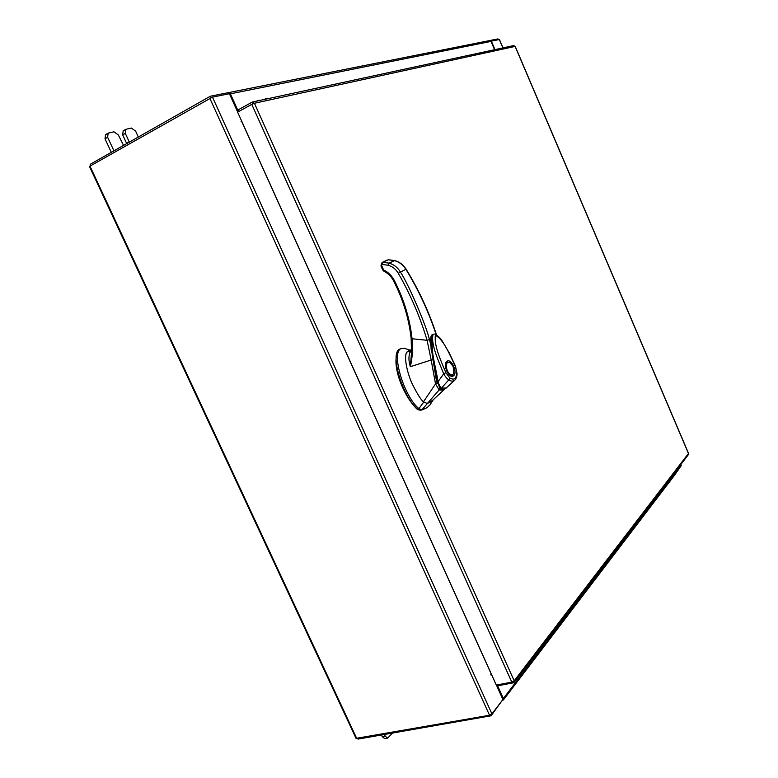 <?xml version="1.0" encoding="UTF-8"?>
<svg xmlns="http://www.w3.org/2000/svg" width="778" height="778" viewBox="0 0 778 778"><rect width="100%" height="100%" fill="white"/><g stroke="black" fill="none" stroke-linecap="round" stroke-linejoin="round"><path stroke-width="1.17" d="M384.41 734.471L385.256 736.289L387.668 738.118L392.54 733.051M381.483 734.986L382.329 736.805L385.256 736.289M387.668 738.118L384.75 738.623L382.329 736.805M123.546 145.398L118.324 134.925L113.928 131.813L108.123 133.155L107.646 137.278L113.938 150.844M107.646 137.278L105.02 138.795L111.303 152.342M138.328 137.025L135.615 131.122L131.346 128.049L125.764 129.343L125.316 133.388L129.333 142.121M105.02 138.795L105.507 134.672L108.123 133.155M125.316 133.388L122.7 134.886L126.717 143.599M122.7 134.886L123.157 130.84L125.764 129.343M426.432 403.607L430.866 401.856L432.626 400.3M433.317 399.659L430.039 404.803L427.141 407.643L421.929 409.821L427.336 403.539M409.957 350.178L404.502 348.34L401.594 348.466C390.498 350.79 403.393 395.924 418.904 408.644L421.929 409.821L420.558 410.288L423.893 409.335M423.699 402.119L418.904 408.644L417.533 409.121C402.022 396.401 389.136 351.306 400.242 348.972L401.594 348.466M409.763 350.285L406.806 352.103M417.533 409.121L420.558 410.288M408.392 351.53L409.987 350.946M432.432 334.9L431.401 335.425M430.506 343.468L436.633 382.154L437.343 381.91C434.98 367.527 429.612 349.059 431.994 335.308L432.432 334.841M442.974 389.389L439.541 388.63M440.241 388.387L437.343 381.91M446.99 361.284C451.435 357.89 458.096 372.934 453.438 375.842C449.023 379.392 442.235 364.104 446.99 361.284M445.57 366.088L446.99 362.208L450.306 362.752M452.057 375.482L451.892 375.55C451.6 376.708 449.966 375.346 446.98 371.466C445.327 365.835 445.269 362.762 446.805 362.247L447.447 361.974M453.963 373.012L452.242 375.424L448.186 373.43M447.233 370.639C445.395 364.551 446.29 361.848 449.927 362.519L453.175 366.516L453.817 373.43C451.96 376.095 449.772 375.161 447.233 370.639M431.848 336.66C431.965 351.753 433.881 366.652 437.576 381.356L438.053 381.716C435.923 367.226 429.66 348.573 432.918 334.404L432.967 334.375M446.183 388.028L440.397 388.076C439.628 387.736 438.666 385.567 437.499 381.57M455.023 379.897L454.556 380.335C452.825 381.502 450.909 381.346 448.789 379.888L441.34 388.203C441.408 389.525 437.499 381.628 438.053 381.716L443.703 373.79C438.811 361.488 430.497 344.071 433.103 334.287L432.918 334.404M456.744 373.226C456.229 378.76 453.953 380.374 449.917 378.059L448.789 379.888C446.961 378.672 445.259 376.64 443.703 373.79L445.882 372.72C441.019 360.914 434.046 346.424 435.33 335.337C443.577 339.179 449.888 355.031 455.256 366.205L457.085 373.664C456.968 376.863 456.122 379.081 454.556 380.335L445.687 388.485C443.596 389.69 441.885 389.603 440.552 388.222M433.103 334.287L435.262 334.005L439.687 337.603L441.933 340.55L449.188 352.804L455.451 366.03L457.075 373.829M397.918 350.927C390.906 366.03 404.035 396.605 416.911 409.004L419.118 410.123M444.326 389.515L443.703 390.099L439.22 390.031L435.534 383.933L431.168 360.019L410.366 366.691C408.635 361.478 408.489 356.655 409.928 352.23L411.066 350.557L406.768 352.123C403.49 357.481 407.711 374.568 412.496 384.439C417.3 393.979 420.947 399.785 423.436 401.856L427.355 403.539L432.617 400.31M411.601 349.575L409.743 350.256L410.045 350.927M444.695 389.097L431.333 401.506M443.188 389.399L440.192 388.699L427.355 403.539M435.534 383.933L423.436 401.856M435.573 383.904L437.236 383.437M411.572 350.324L411.066 350.557M411.523 351.52L409.928 352.23M411.815 348.943L410.366 366.691C412.466 357.335 413.03 348.019 412.058 338.751L427.093 340.307L431.168 360.019L432.51 359.874M431.158 349.672L430.963 345.315L429.407 339.529L427.093 340.307C420.159 317.006 410.56 294.658 398.287 273.263C395.749 269.042 392.355 266.368 388.096 265.23L382.017 264.442L380.948 265.862L382.688 269.937L383.428 269.626L381.677 265.551M432.568 334.715L432.033 334.725M388.669 259.813L394.358 260.62C399.124 261.826 402.965 264.724 405.892 269.314C418.583 290.097 428.639 311.774 436.059 334.326M436.38 334.511C428.96 311.842 418.875 290.068 406.126 269.188L400.427 272.076C408.45 283.921 426.509 326.118 429.407 339.529M431.109 336.047L431.498 335.25C431.537 335.658 430.253 335.182 430.993 345.315L430.963 345.315C430.02 339.539 430.652 335.901 432.879 334.423M394.242 280.352L393.551 280.77C403.053 299.306 408.927 318.523 411.154 338.44L412.058 338.751C409.802 318.581 403.87 299.112 394.242 280.352C391.752 275.675 388.3 272.261 383.904 270.131L384.079 271.366C388.086 273.321 391.237 276.453 393.542 280.761M398.287 273.263L400.427 272.076C397.607 267.389 393.824 264.423 389.097 263.168L383.029 262.293L382.299 264.394M432.14 334.676L432.646 334.608M380.948 265.862L382.095 262.487L388.416 259.745L394.582 260.572L389.097 263.168L388.096 265.23M512.887 681.761L513.363 682.831L514.2 682.277L514.19 680.818L511.788 682.121L251.771 104.349L254.416 103.26L252.111 102.161L252.831 103.775L252.305 104.067M251.771 104.349L237.611 112.12L496.315 685.068L511.788 682.121M688.501 453.302L688.277 454.77M513.363 682.831L497.901 685.768L497.482 684.844M513.597 45.601L515.24 46.427M238.681 111.526L237.961 109.941L252.111 102.161M241.783 121.349L241.151 121.504L242.055 122.165L491.2 673.942L491.103 675.139L491.579 674.594M237.689 112.071L229.403 93.72L212.482 97.124L89.451 166.424L356.052 738.38L489.527 715.254L209.788 98.193M489.527 715.254L491.929 713.912L502.919 699.5L496.393 685.048M241.793 121.378L241.063 121.767M491.56 674.536L490.792 674.682M675.411 471.575L675.897 472.713L681.265 465.682L680.867 464.456M503.026 47.886L499.457 39.522L491.346 41.127L494.973 49.627M489.537 40.592L491.006 41.409L494.565 49.714M238.438 111.662L230.385 93.827L228.557 92.611L227.876 92.893M228.343 93.934L227.808 92.747L210.332 96.229L210.964 97.629M489.712 40.544L497.978 38.9L498.328 39.727M90.734 165.539L90.17 164.314L210.332 96.229M502.296 700.54L503.366 699.957L503.366 698.518L497.21 684.893M675.139 471.945L675.372 474.142M680.585 466.567L675.635 473.608M502.238 700.404L491.113 715.77L357.997 739.1L357.676 738.41M490.694 714.846L491.113 715.77M259.269 100.557L257.362 100.537M258.325 100.333L260.222 100.352M266.125 98.65L268.011 98.67M267.068 98.874L265.181 98.855M129.187 141.781L126.571 143.259M449.917 378.059L445.882 372.72M383.904 270.131L383.428 269.626M394.854 260.737L394.582 260.572C399.386 261.778 403.228 264.646 406.126 269.188M382.183 262.439L382.017 264.442M515.114 46.417L254.416 103.26L514.19 680.818L688.462 453.496L515.114 46.417M491.929 713.912L212.482 97.124M499.33 39.522L502.909 47.905M680.779 464.563L681.265 465.682M356.781 738.575L89.927 165.996M491.006 41.409L230.385 93.827M503.366 698.518L675.547 472.898M433.142 399.824L430.039 404.803M437.489 381.512L432.471 353.329L431.362 342.592L431.43 337.963L432.821 334.472M411.163 338.508L411.474 352.366M382.124 262.468L387.308 259.988M383.992 271.327L382.688 269.937M688.404 454.595L514.2 682.277M515.231 46.408L688.52 453.35M252.539 102.015L513.713 45.571M489.654 40.573L228.557 92.611M503.366 699.957L675.489 473.977"/></g></svg>
